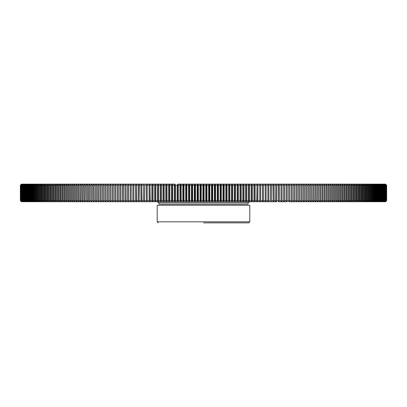 <?xml version="1.0" encoding="UTF-8"?>
<svg xmlns="http://www.w3.org/2000/svg" width="407" height="407" viewBox="0 0 407 407"><rect width="100%" height="100%" fill="white"/><g stroke="black" fill="none" stroke-linecap="round" stroke-linejoin="round"><path stroke-width="0.61" d="M248.036 202.798L158.964 202.798L158.964 204.207L248.036 204.207L248.036 202.798L249.939 201.74L243.223 201.74L244.047 200.682L244.047 185.185L243.223 184.127L242.857 185.185L242.857 200.682L243.223 201.74L240.425 201.74L241.239 200.682L241.239 185.185L240.425 184.127L240.044 185.185L240.044 200.682L240.425 201.74L234.808 201.74L235.587 200.682L235.587 185.185L234.808 184.127L234.386 185.185L234.386 200.682L234.808 201.74L230.667 201.74M269.632 201.74L267.867 201.74L268.808 200.682L268.808 185.185L267.867 184.127L267.867 201.74L265.181 201.74L265.181 184.127L265.181 201.74L266.112 200.682L266.112 185.185L265.181 184.127L281.034 184.127L281.034 201.74L281.034 184.127L286.167 184.127L286.167 201.74L287.301 201.74M287.439 201.74L283.613 201.74L284.62 200.682L284.62 185.185L283.613 184.127L283.613 201.74L281.598 201.74M275.788 201.719L275.819 201.389M276.933 201.74L270.533 201.74L271.489 200.682L271.489 185.185L270.533 184.127L270.355 200.682L270.533 184.127M281.034 201.389L281.598 201.557M178.617 201.74L177.844 201.74L177.844 184.127L192.068 184.127L191.392 185.185L192.068 184.127L214.932 184.127L214.392 185.185L214.392 200.682L214.932 201.74L214.932 184.127L259.768 184.127L259.768 201.74L262.484 201.74L262.484 184.127L262.484 201.74L266.997 201.74M262.484 201.389L263.166 201.389M304.568 201.74L317.353 201.74L305.85 201.74L306.949 200.682L306.949 185.185L305.85 184.127L305.85 201.74L303.474 201.74L304.563 200.682L304.563 185.185L303.474 184.127L303.474 201.74L301.073 201.74L302.152 200.682L302.152 185.185L301.073 184.127L301.073 201.74L298.646 201.74L299.715 200.682L299.715 185.185L298.646 184.127L298.646 201.74L296.194 201.74L297.258 200.682L297.258 185.185L296.194 184.127L296.194 201.74L293.722 201.74L294.775 200.682L294.775 185.185L293.722 184.127L293.722 201.74L291.224 201.74L292.267 200.682L292.267 185.185L291.224 184.127L291.224 201.74L288.705 201.74L289.738 200.682L289.738 185.185L288.705 184.127L288.705 201.74L288.705 184.127L308.206 184.127L308.206 201.74L309.31 200.682L309.31 185.185L308.206 184.127L310.531 184.127L310.531 201.74L311.645 200.682L311.645 185.185L310.531 184.127L312.835 184.127L312.978 185.185L312.835 201.74L313.955 200.682L313.955 185.185L312.835 184.127L315.104 184.127L315.272 185.185L315.104 201.74L316.234 200.682L316.234 185.185L315.104 184.127L317.353 184.127L317.536 185.185L317.353 201.74L318.488 200.682L318.488 185.185L317.353 184.127L319.571 184.127L319.775 185.185L319.775 200.682L319.571 201.74L317.353 201.74L319.571 201.74L320.716 200.682L320.716 185.185L319.571 184.127L321.759 184.127L321.983 185.185L321.983 200.682L321.759 201.74L319.571 201.74L321.759 201.74L322.909 200.682L322.909 185.185L321.759 184.127L323.921 184.127L324.16 185.185L324.16 200.682L323.921 201.74L321.759 201.74L323.921 201.74L325.076 200.682L325.076 185.185L323.921 184.127L326.053 184.127L326.312 185.185L326.312 200.682L326.053 201.74L323.921 201.74L326.053 201.74L327.213 200.682L327.213 185.185L326.053 184.127L328.154 184.127L328.429 185.185L328.429 200.682L328.154 201.74L329.319 200.682L329.319 185.185L328.154 184.127L330.219 184.127L330.52 185.185L330.52 200.682L330.219 201.74L331.395 200.682L331.395 185.185L330.219 184.127L332.26 184.127L332.575 185.185L332.575 200.682L332.26 201.74L333.44 200.682L333.44 185.185L332.26 184.127L334.269 184.127L334.6 185.185L334.6 200.682L334.269 201.74L335.449 200.682L335.449 185.185L334.269 184.127L336.243 184.127L336.594 185.185L336.594 200.682L336.243 201.74L326.053 201.74L336.243 201.74L337.428 200.682L337.428 185.185L336.243 184.127L338.181 184.127L338.553 185.185L338.553 200.682L338.181 201.74L336.243 201.74L338.181 201.74L339.372 200.682L339.372 185.185L338.181 184.127L340.089 184.127L340.481 185.185L340.481 200.682L340.089 201.74L338.181 201.74L340.089 201.74L341.285 200.682L341.285 185.185L340.089 184.127L341.966 184.127L342.373 185.185L342.373 200.682L341.966 201.74L340.089 201.74L341.966 201.74L343.162 200.682L343.162 185.185L341.966 184.127L343.808 184.127L344.23 185.185L344.23 200.682L343.808 201.74L341.966 201.74L343.808 201.74L345.009 200.682L345.009 185.185L343.808 184.127L345.614 184.127L346.057 185.185L346.057 200.682L345.614 201.74L343.808 201.74L345.614 201.74L346.815 200.682L346.815 185.185L345.614 184.127L347.385 184.127L347.843 185.185L347.843 200.682L347.385 201.74L345.614 201.74L347.385 201.74L348.59 200.682L348.59 185.185L347.385 184.127L349.12 184.127L349.598 185.185L349.598 200.682L349.12 201.74L347.385 201.74L349.12 201.74L350.33 200.682L350.33 185.185L349.12 184.127L350.819 184.127L351.312 185.185L351.312 200.682L350.819 201.74L349.12 201.74L350.819 201.74L352.03 200.682L352.03 185.185L350.819 184.127L352.482 184.127L352.996 185.185L352.996 200.682L352.482 201.74L353.693 200.682L353.693 185.185L352.482 184.127L354.105 184.127L354.639 185.185L354.639 200.682L354.105 201.74L355.321 200.682L355.321 185.185L354.105 184.127L355.698 184.127L356.242 185.185L356.242 200.682L355.698 201.74L356.914 200.682L356.914 185.185L355.698 184.127L357.249 184.127L357.814 185.185L357.814 200.682L357.249 201.74L358.465 200.682L358.465 185.185L357.249 184.127L358.76 184.127L359.34 185.185L359.34 200.682L358.76 201.74L359.981 200.682L359.981 185.185L358.76 184.127L360.236 184.127L360.836 185.185L360.836 200.682L360.236 201.74L361.457 200.682L361.457 185.185L360.236 184.127L361.67 184.127L362.286 185.185L362.286 200.682L361.67 201.74L362.891 200.682L362.891 185.185L361.67 184.127L363.069 184.127L363.7 185.185L363.7 200.682L363.069 201.74L350.819 201.74L363.069 201.74L364.29 200.682L364.29 185.185L363.069 184.127L364.428 184.127L365.079 185.185L365.079 200.682L364.428 201.74L363.069 201.74L364.428 201.74L365.649 200.682L365.649 185.185L364.428 184.127L365.745 184.127L366.412 185.185L366.412 200.682L365.745 201.74L366.966 200.682L366.966 185.185L365.745 184.127L367.028 184.127L367.704 185.185L367.704 200.682L367.028 201.74L364.428 201.74L367.028 201.74L368.243 200.682L368.243 185.185L367.028 184.127L368.264 184.127L368.961 185.185L368.961 200.682L368.264 201.74L367.028 201.74L368.264 201.74L369.48 200.682L369.48 185.185L368.264 184.127L369.459 184.127L370.172 185.185L370.172 200.682L369.459 201.74L368.264 201.74L369.459 201.74L370.675 200.682L370.675 185.185L369.459 184.127L370.619 184.127L371.347 185.185L371.347 200.682L370.619 201.74L369.459 201.74L370.619 201.74L371.83 200.682L371.83 185.185L370.619 184.127L371.733 184.127L372.476 185.185L372.476 200.682L371.733 201.74L372.944 200.682L372.944 185.185L371.733 184.127L372.807 184.127L373.565 185.185L373.565 200.682L372.807 201.74L370.619 201.74L372.807 201.74L374.013 200.682L374.013 185.185L372.807 184.127L373.84 184.127L374.613 185.185L374.613 200.682L373.84 201.74L372.807 201.74L373.84 201.74L375.04 200.682L375.04 185.185L373.84 184.127L374.827 184.127L375.615 185.185L375.615 200.682L374.827 201.74L373.84 201.74L374.827 201.74L376.027 200.682L376.027 185.185L374.827 184.127L375.778 184.127L376.577 185.185L376.577 200.682L375.778 201.74L374.827 201.74L375.778 201.74L376.974 200.682L376.974 185.185L375.778 184.127L376.684 184.127L377.498 185.185L377.498 200.682L376.684 201.74L377.874 200.682L377.874 185.185L376.684 184.127L377.543 184.127L378.373 185.185L378.373 200.682L377.543 201.74L378.734 200.682L378.734 185.185L377.543 184.127L378.362 184.127L379.207 185.185L379.207 200.682L378.362 201.74L379.548 200.682L379.548 185.185L378.362 184.127L379.141 184.127L379.996 185.185L379.996 200.682L379.141 201.74L375.778 201.74L379.141 201.74L380.321 200.682L380.321 185.185L379.141 184.127L379.873 184.127L380.743 185.185L380.743 200.682L379.873 201.74L379.141 201.74L379.873 201.74L381.049 200.682L381.049 185.185L379.873 184.127L380.565 184.127L381.445 185.185L381.445 200.682L380.565 201.74L381.73 200.682L381.73 185.185L380.565 184.127L381.211 184.127L382.107 185.185L382.107 200.682L381.211 201.74L382.371 200.682L382.371 185.185L381.211 184.127L381.812 184.127L382.722 185.185L382.722 200.682L381.812 201.74L382.967 200.682L382.967 185.185L381.812 184.127L382.371 184.127L383.292 185.185L383.292 200.682L382.371 201.74L383.521 200.682L383.521 185.185L382.371 184.127L382.885 184.127L383.816 185.185L383.816 200.682L382.885 201.74L384.03 200.682L384.03 185.185L382.885 184.127L383.353 184.127L384.3 185.185L384.3 200.682L383.353 201.74L384.493 200.682L384.493 185.185L383.353 184.127L383.776 184.127L384.737 185.185L384.737 200.682L383.776 201.74L384.91 200.682L384.91 185.185L383.776 184.127L385.129 185.185L385.129 200.682L384.157 201.74L385.281 200.682L385.281 185.185L384.157 184.127L385.475 185.185L385.475 200.682L384.493 201.74L385.612 200.682L385.612 185.185L384.493 184.127L385.78 185.185L385.78 200.682L384.788 201.74L385.897 200.682L385.897 185.185L384.788 184.127L386.039 185.185L386.039 200.682L385.032 201.74L379.873 201.74L385.032 201.74L386.131 200.682L386.131 185.185L385.032 184.127L386.248 185.185L386.248 200.682L385.032 201.74L386.324 200.682L386.324 185.185L385.236 184.127L386.416 185.185L386.416 200.682L385.597 201.74L386.635 200.682L386.635 185.185L386.619 200.682L385.505 201.74L386.579 200.682L386.579 185.185L385.505 184.127L386.538 185.185L386.538 200.682L385.393 201.74L386.477 200.682L386.477 185.185L385.393 184.127L386.65 185.185L386.65 200.682L386.579 185.185M310.627 201.389L311.36 201.389M215.435 201.389L214.932 201.389M218.625 201.74L217.786 201.74L218.478 200.682L218.478 185.185L217.786 184.127L217.262 185.185L217.262 200.682L217.786 201.74L209.218 201.74L209.864 200.682L209.864 185.185L209.218 184.127L208.643 185.185L208.643 200.682L209.218 201.74L204.787 201.74M228.892 201.74L229.909 200.682L229.909 185.185L229.156 184.127L228.703 185.185L228.703 200.682L229.156 201.74L226.323 201.74L227.06 200.682L227.06 185.185L226.323 184.127L225.849 185.185L225.849 200.682L226.323 201.74L222.95 201.74M241.387 201.74L240.425 201.74L240.425 184.127M190.639 201.74L186.365 201.74L186.869 200.682L186.869 185.185L186.365 184.127L185.658 185.185L185.658 200.682L186.365 201.74L183.516 201.74L184.01 200.682L184.01 185.185L183.516 184.127L182.794 185.185L182.794 200.682L183.516 201.74L179.228 201.74M173.641 201.74L169.18 201.74M182.794 185.185L181.151 185.185L181.151 200.682L180.677 201.74L180.677 184.127L179.94 185.185L179.94 200.682L180.677 201.74L174.303 201.74M228.312 201.74L226.323 201.74L226.323 184.127M158.216 201.389L157.58 201.389M164.871 201.74L160.989 201.74L161.335 200.682L161.335 185.185L160.989 184.127L160.149 185.185L160.149 200.682L160.989 201.74L157.021 201.74M192.068 201.389L191.565 201.389M204.645 201.74L200.641 201.74L201.231 200.682L201.231 185.185L200.641 184.127L200.015 185.185L200.015 200.682L200.641 201.74L197.782 201.74L198.357 200.682L198.357 185.185L197.782 184.127L197.136 185.185L197.136 200.682L197.782 201.74L190.99 201.74M169.78 185.185L171.413 185.185L172.192 184.127L171.413 185.185L171.413 200.682L172.192 201.74L172.614 200.682L172.614 185.185L172.192 184.127L175.015 184.127L174.247 185.185L174.247 200.682L175.015 201.74L175.453 200.682L175.453 185.185L175.015 184.127L175.015 201.74L169.378 201.74L169.78 200.682L169.78 185.185L169.378 184.127L168.584 185.185L169.378 184.127L172.192 184.127L172.192 201.74M164.143 185.185L165.761 185.185L166.575 184.127L165.761 185.185L165.761 200.682L166.575 201.74L166.956 200.682L166.956 185.185L166.575 184.127L169.378 184.127L169.378 201.74L163.777 201.74L164.143 200.682L164.143 185.185L163.777 184.127L162.953 185.185L162.953 200.682L163.777 201.74L160.989 201.74L160.989 184.127L166.575 184.127L166.575 201.74M21.403 201.74L20.584 200.682L20.584 185.185L21.607 184.127L136.467 184.127L135.511 185.185L136.467 184.127L141.819 184.127L140.888 185.185L141.819 184.127L144.516 184.127L143.6 185.185L144.516 184.127L155.449 184.127L154.584 185.185L154.584 200.682L155.449 201.74L155.759 200.682L155.759 185.185L157.361 185.185L158.216 184.127L157.361 185.185L157.361 200.682L158.216 201.74L152.696 201.74L152.986 200.682L152.986 185.185L152.696 184.127L151.816 185.185L151.816 200.682L152.696 201.74L149.959 201.74L150.229 200.682L149.959 184.127L149.064 185.185L149.064 200.682L149.959 201.74L147.232 201.74L147.232 184.127L146.322 185.185L146.322 200.682L147.232 201.74L139.133 201.74L139.133 184.127L138.192 185.185L138.192 200.682L139.133 201.74L133.817 201.74L133.817 184.127L132.85 185.185L132.85 200.682L133.817 201.74L131.181 201.74L131.181 184.127L130.204 185.185L130.204 200.682L131.181 201.74L120.833 201.74L120.833 184.127L119.811 185.185L119.811 200.682L120.833 201.74L118.295 201.74L118.295 184.127L21.429 184.127L20.365 185.185L20.365 200.682L20.381 185.185L21.495 184.127L20.421 185.185L20.421 200.682L21.495 201.74L20.462 200.682L20.462 185.185L21.607 184.127L20.523 185.185L20.523 200.682L21.607 201.74L20.381 200.682L21.403 201.74L20.35 200.682L20.35 185.185L21.429 184.127M123.387 201.74L123.474 185.185L123.387 184.127L122.38 185.185L122.38 200.682L123.387 201.74L123.387 184.127L123.474 185.185L124.969 185.185L124.969 200.682L125.967 201.74L126.068 185.185L125.967 184.127L124.969 185.185L125.361 184.346M119.811 200.682L118.335 200.682L118.295 184.127L117.262 185.185L117.262 200.682L118.295 201.74L118.335 200.682L118.295 201.74L113.278 201.74L113.278 184.127L112.225 185.185L112.225 200.682L113.278 201.74L110.806 201.74L110.806 184.127L109.742 185.185L109.742 200.682L110.806 201.74L108.354 201.74L108.354 184.127L107.285 185.185L107.285 200.682L108.354 201.74L105.927 201.74L105.927 184.127L104.848 185.185L104.848 200.682L105.927 201.74L103.526 201.74L105.927 201.74M94.022 185.185L94.165 184.127L93.045 185.185L93.045 200.682L94.165 201.74L94.022 185.185L95.355 185.185L95.355 200.682L96.469 201.74L96.469 184.127L95.355 185.185L95.793 184.34M85.017 185.185L86.284 185.185L86.284 200.682L87.429 201.74L85.241 201.74L85.017 200.682L85.241 184.127L84.091 185.185L84.091 200.682L85.241 201.74L87.429 201.74L87.429 184.127L86.284 185.185L86.737 184.346M66.519 185.185L66.911 184.127L65.715 185.185L65.715 200.682L66.911 201.74L66.519 200.682L66.519 185.185L67.628 185.185L67.628 200.682L68.819 201.74L68.447 200.682L68.447 185.185L68.819 184.127L67.628 185.185L68.096 184.346M62.77 185.185L63.192 184.127L61.991 185.185L61.991 200.682L63.192 201.74L62.77 200.682L62.77 185.185L63.838 185.185L63.838 200.682L65.034 201.74L64.627 200.682L64.627 185.185L65.034 184.127L63.838 185.185L64.306 184.346M59.157 185.185L59.615 184.127L58.41 185.185L58.41 200.682L59.615 201.74L59.157 200.682L59.157 185.185L60.185 185.185L60.185 200.682L61.386 201.74L60.943 200.682L60.943 185.185L61.386 184.127L60.185 185.185L60.653 184.346M55.688 185.185L56.181 184.127L54.97 185.185L54.97 200.682L56.181 201.74L55.688 200.682L55.688 185.185L56.67 185.185L56.67 200.682L57.88 201.74L57.402 200.682L57.402 185.185L57.88 184.127L56.67 185.185L57.148 184.346M40.588 185.185L41.255 184.127L40.034 185.185L40.034 200.682L41.255 201.74L40.588 200.682L40.588 185.185L41.351 185.185L41.351 200.682L42.572 201.74L41.921 200.682L41.921 185.185L42.572 184.127L41.351 185.185L41.829 184.346M27.859 201.74L30.316 201.74L29.457 201.74L28.627 200.682L28.627 185.185L29.457 184.127L28.266 185.185L28.266 200.682L29.457 201.74L28.638 201.74L27.793 200.682L27.793 185.185L28.638 184.127L27.452 185.185L27.452 200.682L28.638 201.74L27.859 201.74L27.004 200.682L27.004 185.185L27.859 184.127L26.679 185.185L26.679 200.682L27.859 201.74L27.127 201.74L27.859 201.74M21.968 201.74L21.22 200.682L21.22 185.185L22.212 184.127L21.103 185.185L21.103 200.682L22.212 201.74L20.961 200.682L20.961 185.185L21.968 184.127L20.869 185.185L20.869 200.682L21.968 201.74M23.224 201.74L24.115 201.74L23.184 200.682L23.184 185.185L24.115 184.127L22.97 185.185L22.97 200.682L24.115 201.74L23.647 201.74L22.7 200.682L22.7 185.185L23.647 184.127L22.507 185.185L22.507 200.682L23.647 201.74L23.224 201.74L22.263 200.682L22.263 185.185L23.224 184.127L22.09 185.185L22.09 200.682L23.224 201.74L21.871 200.682L21.871 185.185L22.843 184.127L21.719 185.185L21.719 200.682L22.843 201.74L21.525 200.682L21.525 185.185L22.507 184.127L21.388 185.185L21.388 200.682L22.212 201.74M25.188 201.74L27.127 201.74L25.789 201.74L24.893 200.682L24.893 185.185L25.789 184.127L24.629 185.185L24.629 200.682L25.789 201.74L25.188 201.74L24.278 200.682L24.278 185.185L25.188 184.127L24.033 185.185L24.033 200.682L25.188 201.74L24.629 201.74L23.708 200.682L23.708 185.185L24.629 184.127L23.479 185.185L23.479 200.682L24.629 201.74L24.115 201.74M21.764 184.127L20.676 185.185L20.676 200.682L21.764 201.74L20.752 200.682L20.752 185.185L21.764 184.127M25.27 185.185L25.27 200.682L26.435 201.74L25.555 200.682L25.555 185.185L26.435 184.127L24.893 185.185M27.127 184.127L25.951 185.185L25.951 200.682L27.127 201.74L26.257 200.682L26.257 185.185L27.127 184.127M29.126 185.185L29.126 200.682L30.316 201.74L29.502 200.682L29.502 185.185L30.316 184.127L29.126 185.185L28.627 185.185M85.241 201.74L83.079 201.74L82.84 200.682L83.079 184.127L81.924 185.185L81.924 200.682L83.079 201.74L80.947 201.74L80.688 200.682L80.947 184.127L79.787 185.185L79.787 200.682L80.947 201.74L78.846 201.74L78.571 200.682L78.571 185.185L78.846 184.127L77.681 185.185L77.681 200.682L78.846 201.74L54.518 201.74L54.004 200.682L54.004 185.185L54.518 184.127L53.307 185.185L53.307 200.682L54.518 201.74L38.736 201.74L38.039 200.682L38.039 185.185L38.736 184.127L37.52 185.185L37.52 200.682L38.736 201.74L37.541 201.74L36.828 200.682L36.828 185.185L37.541 184.127L36.325 185.185L36.325 200.682L37.541 201.74L36.381 201.74L35.653 200.682L35.653 185.185L36.381 184.127L35.17 185.185L35.17 200.682L36.381 201.74L35.267 201.74L34.524 200.682L34.524 185.185L35.267 184.127L34.056 185.185L34.056 200.682L35.267 201.74L33.16 201.74L32.387 200.682L32.387 185.185L33.16 184.127L31.96 185.185L31.96 200.682L33.16 201.74L32.173 201.74L31.385 200.682L31.385 185.185L32.173 184.127L30.973 185.185L30.973 200.682L32.173 201.74L31.222 201.74L30.423 200.682L30.423 185.185L31.222 184.127L30.026 185.185L30.026 200.682L31.222 201.74L30.316 201.74M32.173 201.282L32.173 184.585M33.435 200.682L33.435 185.185L34.193 184.127L32.987 185.185L32.987 200.682L34.193 201.74L33.435 200.682L34.056 200.682M35.267 201.089L35.267 184.778M39.296 200.682L39.296 185.185L39.972 184.127L38.757 185.185L38.757 200.682L39.972 201.74L39.296 200.682L40.034 200.682M52.361 200.682L52.361 185.185L52.895 184.127L51.679 185.185L51.679 200.682L52.895 201.74L52.361 200.682L53.307 200.682M50.758 200.682L50.758 185.185L51.302 184.127L50.086 185.185L50.086 200.682L51.302 201.74L50.758 200.682L51.679 200.682M49.186 200.682L49.186 185.185L49.751 184.127L48.535 185.185L48.535 200.682L49.751 201.74L49.186 200.682L50.086 200.682M47.66 200.682L47.66 185.185L48.24 184.127L47.019 185.185L47.019 200.682L48.24 201.74L47.66 200.682L48.535 200.682M46.164 200.682L46.164 185.185L46.764 184.127L45.543 185.185L45.543 200.682L46.764 201.74L46.164 200.682L47.019 200.682M44.714 200.682L44.714 185.185L45.33 184.127L44.109 185.185L44.109 200.682L45.33 201.74L44.714 200.682L45.543 200.682M43.3 200.682L43.3 185.185L43.931 184.127L42.71 185.185L42.71 200.682L43.931 201.74L43.3 200.682L44.109 200.682M76.48 200.682L76.48 185.185L76.781 184.127L75.605 185.185L75.605 200.682L76.781 201.74L76.48 200.682L77.681 200.682M74.425 200.682L74.425 185.185L74.74 184.127L73.56 185.185L73.56 200.682L74.74 201.74L74.425 200.682L75.605 200.682M72.4 200.682L72.4 185.185L72.731 184.127L71.551 185.185L71.551 200.682L72.731 201.74L72.4 200.682L73.56 200.682M70.406 200.682L70.406 185.185L70.757 184.127L69.572 185.185L69.572 200.682L70.757 201.74L70.406 200.682L71.551 200.682M103.526 201.74L103.526 184.127L102.437 185.185L102.437 200.682L103.526 201.74L91.896 201.74L91.896 184.127L90.766 185.185L90.766 200.682L91.896 201.74L89.647 201.74L89.464 200.682L89.647 184.127L88.512 185.185L88.512 200.682L89.647 201.74L87.429 201.74M114.733 185.185L114.733 200.682L115.776 201.74L115.776 184.127L114.733 185.185L113.288 185.185M101.058 200.682L101.15 184.127L100.051 185.185L100.051 200.682L101.15 201.74L101.058 200.682L102.437 200.682M98.687 200.682L98.794 184.127L97.69 185.185L97.69 200.682L98.794 201.74L98.687 200.682L100.051 200.682M113.278 201.74L113.278 184.127M115.776 201.74L115.776 184.127M120.833 201.74L120.833 184.127M127.574 185.185L127.574 200.682L128.566 201.74L128.566 184.127L127.574 185.185L126.068 185.185L126.068 200.682L127.574 200.682M125.967 201.74L126.068 200.682M128.566 201.74L128.566 184.127M133.974 185.185L135.511 185.185L135.511 200.682L136.467 201.74L136.467 184.127L136.645 200.682L138.192 200.682M131.181 201.74L131.181 184.127M133.817 201.74L133.817 184.127M136.467 201.74L136.645 200.682M139.133 201.74L139.331 185.185L140.888 185.185L140.888 200.682L141.819 201.74L141.819 184.127L142.033 200.682L143.6 200.682L144.516 201.74L144.75 185.185L144.516 201.74M139.331 185.185L139.133 184.127M142.033 185.185L143.6 185.185L143.6 200.682M141.819 201.74L142.033 200.682M147.232 201.74L147.232 184.127M149.959 201.74L149.959 184.127M152.696 201.74L152.696 184.127M155.449 201.74L155.449 184.127L160.989 184.127M155.759 185.185L155.449 184.127M188.522 185.185L188.522 200.682L189.214 201.74L189.214 184.127L188.522 185.185L186.869 185.185M178.297 200.682L178.297 185.185L177.844 184.127L177.091 185.185L177.091 200.682L177.844 201.74L178.297 200.682L179.94 200.682M166.956 185.185L168.584 185.185L168.584 200.682L169.378 201.74M158.542 200.682L158.542 185.185L158.216 184.127L158.216 201.74L158.542 200.682L160.149 200.682M163.777 201.74L163.777 184.127M181.151 185.185L180.677 184.127M183.516 201.74L183.516 184.127M186.365 201.74L186.365 184.127M189.738 185.185L191.392 185.185L191.392 200.682L192.068 201.74L189.214 201.74L189.738 200.682L189.738 185.185L189.214 184.127M214.392 185.185L212.734 185.185L212.734 200.682L212.078 201.74L212.078 184.127L211.518 185.185L211.518 200.682L212.078 201.74L209.218 201.74L209.218 184.127M206.985 200.682L206.985 185.185L206.359 184.127L205.769 185.185L205.769 200.682L206.359 201.74L206.985 200.682L208.643 200.682M204.111 200.682L204.111 185.185L203.5 184.127L202.89 185.185L202.89 200.682L203.5 201.74L204.111 200.682L205.769 200.682M203.5 201.74L203.5 184.127L206.359 184.127L206.359 201.74L200.641 201.74L200.641 184.127M195.482 200.682L195.482 185.185L194.922 184.127L194.266 185.185L194.266 200.682L194.922 201.74L195.482 200.682L197.136 200.682M192.608 200.682L192.608 185.185L192.068 184.127L192.068 201.74L192.608 200.682L194.266 200.682M194.922 184.127L194.922 201.74L192.068 201.74M197.782 201.74L197.782 184.127M212.734 185.185L212.078 184.127M248.458 185.185L248.458 200.682L248.784 201.74L248.784 184.127L248.458 185.185L246.851 185.185L246.011 184.127L245.665 185.185L245.665 200.682L246.011 201.74L246.011 184.127M259.768 201.74L260.678 200.682L260.678 185.185L259.768 184.127L259.768 201.74L246.011 201.74L246.851 200.682L246.851 185.185M238.416 200.682L238.416 185.185L237.622 184.127L237.22 185.185L237.22 200.682L237.622 201.74L238.416 200.682L240.044 200.682M237.622 184.127L237.622 201.74L234.808 201.74L234.808 184.127M232.753 200.682L232.753 185.185L231.985 184.127L231.547 185.185L231.547 200.682L231.985 201.74L232.753 200.682L234.386 200.682M231.985 184.127L231.985 201.74L229.156 201.74L229.156 184.127M224.206 200.682L224.206 185.185L223.484 184.127L222.99 185.185L222.99 200.682L223.484 201.74L224.206 200.682L225.849 200.682M221.342 200.682L221.342 185.185L220.635 184.127L220.131 185.185L220.131 200.682L220.635 201.74L221.342 200.682L222.99 200.682M223.484 184.127L223.484 201.74L217.786 201.74L217.786 184.127M214.932 201.74L215.608 200.682L215.608 185.185L214.932 184.127M220.635 201.74L220.635 184.127L220.131 185.185L218.478 185.185M243.223 201.74L243.223 184.127M257.936 200.682L257.936 185.185L257.041 184.127L256.771 200.682L257.041 201.74L257.936 200.682L259.518 200.682M255.184 200.682L255.184 185.185L254.304 184.127L254.014 185.185L254.014 200.682L254.304 201.74L255.184 200.682L256.771 200.682M254.014 200.682L252.416 200.682L252.416 185.185L251.551 184.127L251.241 185.185L251.241 200.682L251.551 201.74L252.416 200.682L252.07 201.531M251.241 200.682L249.639 200.682L248.784 201.74L249.639 200.682L249.639 185.185L248.784 184.127M251.551 201.74L251.551 184.127M253.225 201.74L254.304 201.74L254.304 184.127M257.041 201.74L257.041 184.127M259.768 184.127L265.181 184.127M262.484 201.74L263.4 200.682L263.4 185.185L262.484 184.127M273.026 185.185L273.183 201.74L273.183 184.127L273.026 185.185L271.489 185.185M267.867 201.74L267.867 184.127M274.15 201.74L273.183 201.74L274.15 200.682L274.15 185.185L273.183 184.127M275.819 184.127L275.676 200.682L275.819 201.74L276.796 200.682L276.796 185.185L275.819 184.127L275.819 201.74M278.312 185.185L278.434 201.74L278.434 184.127L278.312 185.185L276.796 185.185M283.526 185.185L282.031 185.185L282.031 200.682L281.034 201.74L278.434 201.74L279.426 200.682L279.426 185.185L278.434 184.127M282.031 185.185L281.034 184.127M283.613 201.74L283.613 184.127M287.189 185.185L287.189 200.682L286.167 201.74L286.167 184.127L288.705 184.127L288.665 185.185L287.189 185.185L286.167 184.127M291.224 201.74L291.224 184.127M292.267 200.682L293.712 200.682L293.722 201.74L293.722 184.127M371.733 201.089L371.733 184.778M374.827 201.282L374.827 184.585M386.579 200.682L385.597 201.74M384.788 184.127L384.493 184.127M384.157 184.127L383.776 184.127M383.353 184.127L382.885 184.127M382.371 184.127L381.812 184.127M379.141 184.127L378.362 184.127M364.428 184.127L365.649 185.185L366.412 185.185M366.412 200.682L365.649 200.682L365.171 201.521M358.76 184.127L359.981 185.185L360.836 185.185M351.312 200.682L350.33 200.682L349.852 201.521M347.385 184.127L348.59 185.185L349.598 185.185M347.843 200.682L346.815 200.682L346.347 201.521M344.23 200.682L343.162 200.682L342.694 201.521M338.181 184.127L339.372 185.185L340.481 185.185M340.481 200.682L339.372 200.682L338.904 201.521M326.053 184.127L327.213 185.185L328.429 185.185M321.983 200.682L320.716 200.682L320.263 201.521M293.722 201.74L293.401 201.74M305.85 184.127L303.474 184.127M245.665 200.682L244.047 200.682L243.717 201.531M248.458 200.682L246.851 200.682L246.51 201.531M268.834 201.74L270.533 201.74M290.41 201.74L291.605 201.74M249.796 221.815L249.796 205.26L157.204 205.26L157.204 221.815L249.796 221.815L248.743 222.873L203.5 222.873M24.893 200.682L25.27 200.682M24.629 185.185L24.278 185.185M24.278 200.682L24.629 200.682M23.708 200.682L24.033 200.682M24.033 185.185L23.708 185.185M23.479 185.185L23.184 185.185M23.184 200.682L23.479 200.682M22.97 185.185L22.7 185.185M22.7 200.682L22.97 200.682M25.555 200.682L25.951 200.682M25.951 185.185L25.555 185.185M28.627 200.682L29.126 200.682M28.266 185.185L27.793 185.185M27.793 200.682L28.266 200.682M27.004 200.682L27.452 200.682M27.452 185.185L27.004 185.185M26.257 200.682L26.679 200.682M26.679 185.185L26.257 185.185M29.502 200.682L30.026 200.682M30.026 185.185L29.502 185.185M30.423 200.682L30.973 200.682M30.973 185.185L30.423 185.185M31.96 185.185L31.385 185.185M31.385 200.682L31.96 200.682M34.056 185.185L33.435 185.185M32.987 185.185L32.387 185.185M32.387 200.682L32.987 200.682M35.17 185.185L34.524 185.185M34.524 200.682L35.17 200.682M35.653 200.682L36.325 200.682M36.325 185.185L35.653 185.185M36.828 200.682L37.52 200.682M37.52 185.185L36.828 185.185M40.034 185.185L39.296 185.185M38.039 200.682L38.757 200.682M38.757 185.185L38.039 185.185M40.588 200.682L41.351 200.682M54.97 185.185L54.004 185.185M54.004 200.682L54.97 200.682M53.307 185.185L52.361 185.185M51.679 185.185L50.758 185.185M50.086 185.185L49.186 185.185M48.535 185.185L47.66 185.185M47.019 185.185L46.164 185.185M45.543 185.185L44.714 185.185M44.109 185.185L43.3 185.185M41.921 200.682L42.71 200.682M42.71 185.185L41.921 185.185M55.688 200.682L56.67 200.682M58.41 185.185L57.402 185.185M57.402 200.682L58.41 200.682M59.157 200.682L60.185 200.682M60.943 200.682L61.991 200.682M61.991 185.185L60.943 185.185M62.77 200.682L63.838 200.682M64.627 200.682L65.715 200.682M65.715 185.185L64.627 185.185M66.519 200.682L67.628 200.682M77.681 185.185L76.48 185.185M75.605 185.185L74.425 185.185M73.56 185.185L72.4 185.185M71.551 185.185L70.406 185.185M69.572 185.185L68.447 185.185M68.447 200.682L69.572 200.682M79.787 185.185L78.571 185.185M78.571 200.682L79.787 200.682M80.688 200.682L81.924 200.682M81.924 185.185L80.688 185.185M82.84 200.682L84.091 200.682M84.091 185.185L82.84 185.185M85.017 200.682L86.284 200.682M88.512 185.185L87.225 185.185M87.225 200.682L88.512 200.682M93.045 185.185L91.728 185.185M91.728 200.682L93.045 200.682M89.464 200.682L90.766 200.682M90.766 185.185L89.464 185.185M94.022 200.682L95.355 200.682M113.288 200.682L114.733 200.682M110.796 200.682L112.225 200.682M112.225 185.185L110.796 185.185M109.742 185.185L108.323 185.185M108.323 200.682L109.742 200.682M105.876 200.682L107.285 200.682M107.285 185.185L105.876 185.185M104.848 185.185L103.454 185.185M103.454 200.682L104.848 200.682M102.437 185.185L101.058 185.185M100.051 185.185L98.687 185.185M96.342 200.682L97.69 200.682M97.69 185.185L96.342 185.185M117.262 185.185L115.802 185.185M115.802 200.682L117.262 200.682M120.894 200.682L122.38 200.682M122.38 185.185L120.894 185.185M119.811 185.185L118.335 185.185M123.474 200.682L124.969 200.682M128.688 200.682L130.204 200.682M130.204 185.185L128.688 185.185M133.974 200.682L135.511 200.682M131.324 200.682L132.85 200.682M132.85 185.185L131.324 185.185M138.192 185.185L136.645 185.185M139.331 200.682L140.888 200.682M154.584 185.185L152.986 185.185M152.986 200.682L154.584 200.682M150.229 200.682L151.816 200.682M151.816 185.185L150.229 185.185M149.064 185.185L147.482 185.185M147.482 200.682L149.064 200.682M144.75 200.682L146.322 200.682M146.322 185.185L144.75 185.185M155.759 200.682L157.361 200.682M186.869 200.682L188.522 200.682M184.01 200.682L185.658 200.682M185.658 185.185L184.01 185.185M181.151 200.682L182.794 200.682M179.94 185.185L178.297 185.185M175.453 200.682L177.091 200.682M177.091 185.185L175.453 185.185M174.247 185.185L172.614 185.185M172.614 200.682L174.247 200.682M169.78 200.682L171.413 200.682M166.956 200.682L168.584 200.682M164.143 200.682L165.761 200.682M161.335 200.682L162.953 200.682M162.953 185.185L161.335 185.185M160.149 185.185L158.542 185.185M189.738 200.682L191.392 200.682M209.864 200.682L211.518 200.682M211.518 185.185L209.864 185.185M208.643 185.185L206.985 185.185M205.769 185.185L204.111 185.185M201.231 200.682L202.89 200.682M202.89 185.185L201.231 185.185M198.357 200.682L200.015 200.682M200.015 185.185L198.357 185.185M197.136 185.185L195.482 185.185M194.266 185.185L192.608 185.185M212.734 200.682L214.392 200.682M245.665 185.185L244.047 185.185M241.239 200.682L242.857 200.682M242.857 185.185L241.239 185.185M240.044 185.185L238.416 185.185M235.587 200.682L237.22 200.682M237.22 185.185L235.587 185.185M234.386 185.185L232.753 185.185M231.547 185.185L229.909 185.185M229.909 200.682L231.547 200.682M227.06 200.682L228.703 200.682M228.703 185.185L227.06 185.185M225.849 185.185L224.206 185.185M222.99 185.185L221.342 185.185M218.478 200.682L220.131 200.682M215.608 200.682L217.262 200.682M217.262 185.185L215.608 185.185M259.518 185.185L257.936 185.185M256.771 185.185L255.184 185.185M254.014 185.185L252.416 185.185M251.241 185.185L249.639 185.185M260.678 200.682L262.25 200.682M262.25 185.185L260.678 185.185M264.967 185.185L263.4 185.185M263.4 200.682L264.967 200.682M266.112 200.682L267.669 200.682M267.669 185.185L266.112 185.185M271.489 200.682L273.026 200.682M268.808 200.682L270.355 200.682M270.355 185.185L268.808 185.185M275.676 185.185L274.15 185.185M274.15 200.682L275.676 200.682M276.796 200.682L278.312 200.682M279.426 200.682L280.932 200.682M280.932 185.185L279.426 185.185M284.62 200.682L286.106 200.682M286.106 185.185L284.62 185.185M282.031 200.682L283.526 200.682M287.189 200.682L288.665 200.682M306.949 200.682L308.313 200.682M308.313 185.185L306.949 185.185M305.942 185.185L304.563 185.185M304.563 200.682L305.942 200.682M302.152 200.682L303.546 200.682M303.546 185.185L302.152 185.185M301.124 185.185L299.715 185.185M299.715 200.682L301.124 200.682M298.677 185.185L297.258 185.185M297.258 200.682L298.677 200.682M294.775 200.682L296.204 200.682M296.204 185.185L294.775 185.185M293.712 185.185L292.267 185.185M291.198 185.185L289.738 185.185M289.738 200.682L291.198 200.682M309.31 200.682L310.658 200.682M310.658 185.185L309.31 185.185M312.978 185.185L311.645 185.185M311.645 200.682L312.978 200.682M313.955 200.682L315.272 200.682M315.272 185.185L313.955 185.185M317.536 185.185L316.234 185.185M316.234 200.682L317.536 200.682M319.775 185.185L318.488 185.185M318.488 200.682L319.775 200.682M321.983 185.185L320.716 185.185M324.16 185.185L322.909 185.185M322.909 200.682L324.16 200.682M325.076 200.682L326.312 200.682M326.312 185.185L325.076 185.185M338.553 185.185L337.428 185.185M337.428 200.682L338.553 200.682M335.449 200.682L336.594 200.682M336.594 185.185L335.449 185.185M333.44 200.682L334.6 200.682M334.6 185.185L333.44 185.185M332.575 185.185L331.395 185.185M331.395 200.682L332.575 200.682M330.52 185.185L329.319 185.185M329.319 200.682L330.52 200.682M327.213 200.682L328.429 200.682M342.373 185.185L341.285 185.185M341.285 200.682L342.373 200.682M344.23 185.185L343.162 185.185M345.009 200.682L346.057 200.682M346.057 185.185L345.009 185.185M347.843 185.185L346.815 185.185M348.59 200.682L349.598 200.682M351.312 185.185L350.33 185.185M363.7 185.185L362.891 185.185M362.891 200.682L363.7 200.682M362.286 185.185L361.457 185.185M361.457 200.682L362.286 200.682M359.981 200.682L360.836 200.682M358.465 200.682L359.34 200.682M359.34 185.185L358.465 185.185M357.814 185.185L356.914 185.185M356.914 200.682L357.814 200.682M356.242 185.185L355.321 185.185M355.321 200.682L356.242 200.682M353.693 200.682L354.639 200.682M354.639 185.185L353.693 185.185M352.996 185.185L352.03 185.185M352.03 200.682L352.996 200.682M364.29 200.682L365.079 200.682M365.079 185.185L364.29 185.185M366.966 200.682L367.704 200.682M367.704 185.185L366.966 185.185M368.243 200.682L368.961 200.682M368.961 185.185L368.243 185.185M370.172 185.185L369.48 185.185M369.48 200.682L370.172 200.682M370.675 200.682L371.347 200.682M371.347 185.185L370.675 185.185M373.565 185.185L372.944 185.185M372.944 200.682L373.565 200.682M371.83 200.682L372.476 200.682M372.476 185.185L371.83 185.185M374.013 200.682L374.613 200.682M374.613 185.185L374.013 185.185M375.04 200.682L375.615 200.682M375.615 185.185L375.04 185.185M376.027 200.682L376.577 200.682M376.577 185.185L376.027 185.185M379.548 200.682L379.996 200.682M379.996 185.185L379.548 185.185M379.207 185.185L378.734 185.185M378.734 200.682L379.207 200.682M378.373 185.185L377.874 185.185M377.874 200.682L378.373 200.682M376.974 200.682L377.498 200.682M377.498 185.185L376.974 185.185M380.321 200.682L380.743 200.682M380.743 185.185L380.321 185.185M384.03 200.682L384.3 200.682M384.3 185.185L384.03 185.185M383.521 200.682L383.816 200.682M383.816 185.185L383.521 185.185M383.292 185.185L382.967 185.185M382.967 200.682L383.292 200.682M382.722 185.185L382.371 185.185M382.371 200.682L382.722 200.682M381.73 200.682L382.107 200.682M382.107 185.185L381.73 185.185M381.445 185.185L381.049 185.185M381.049 200.682L381.445 200.682M283.633 201.74L283.633 201.389M158.964 202.798L157.061 201.74M263.075 201.74L263.075 201.389M157.204 221.815L158.257 222.873"/></g></svg>
